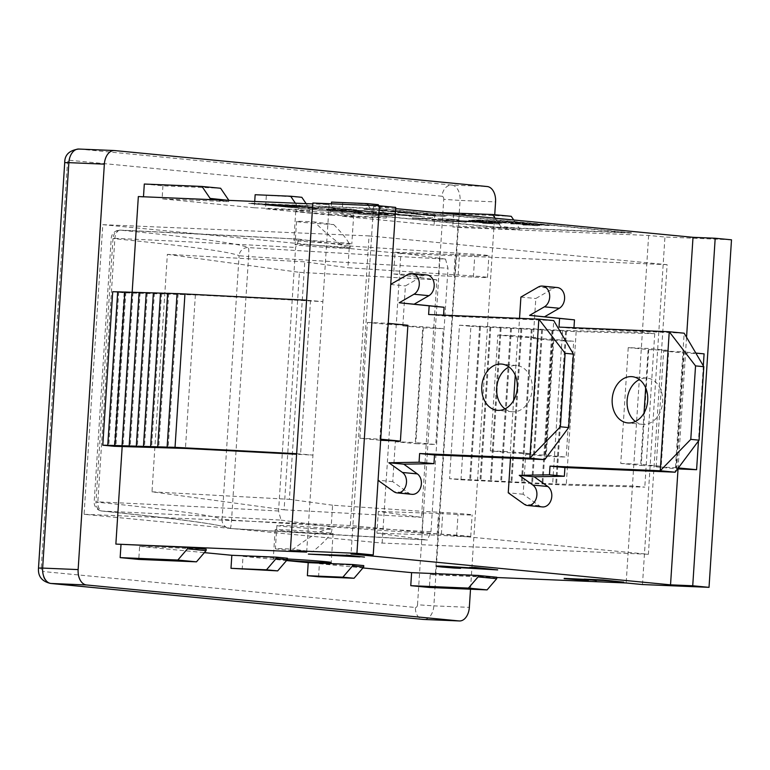 <?xml version="1.0" encoding="UTF-8"?>
<svg xmlns="http://www.w3.org/2000/svg" width="770" height="770" viewBox="0 0 770 770"><rect width="100%" height="100%" fill="white"/><g stroke="black" fill="none" stroke-linecap="round" stroke-linejoin="round"><path stroke-width="0.58" stroke-dasharray="3.85 2.89" d="M312.543 551.811A27.576 0.732 3.7 0 1 275.371 548.712A27.576 0.732 3.7 0 1 293.245 549.183C310.358 536.064 322.668 529.25 330.166 528.73L331.822 530.588C330.908 535.006 324.478 542.08 312.543 551.811L293.245 549.183M314.044 528.644A27.576 0.732 3.7 0 1 276.873 525.544A27.576 0.732 3.7 0 1 299.511 526.285A27.576 0.732 3.7 0 1 330.166 528.73A27.576 0.732 3.7 0 1 331.918 529.106A27.576 0.732 3.7 0 1 314.044 528.644M333.708 224.561C344.306 235.476 349.792 242.858 350.177 246.708L348.329 247.815A27.576 0.732 -176.3 0 0 317.673 245.37A27.576 0.732 -176.3 0 0 295.035 244.629A27.576 0.732 -176.3 0 0 332.207 247.728A27.576 0.732 -176.3 0 0 350.081 248.19A27.576 0.732 -176.3 0 0 348.329 247.815C341.014 245.534 329.704 236.91 314.401 221.933L333.708 224.561A27.576 0.732 3.7 0 1 296.537 221.462A27.576 0.732 3.7 0 1 314.401 221.933M120.486 230.163A8.711 6.92 -84.3 0 0 112.998 238.546L114.894 238.334A8.711 5.053 -87.4 0 1 120.312 230.153L120.312 230.153A8.711 5.053 -87.4 0 1 120.486 230.163A636.511 16.988 3.7 0 1 248.335 247.584A8.711 0.847 -86.4 0 1 248.604 256.554L239.104 255.727A8.711 8.682 114.8 0 1 248.335 247.584A779.346 20.809 -176.3 0 0 445.522 259.105L448.005 268.21A788.047 21.04 3.7 0 1 248.604 256.554L231.558 520.087A8.711 0.847 -86.4 0 1 230.191 528.499A8.711 8.682 114.8 0 1 227.073 527.71L227.073 527.71A8.711 8.682 114.8 0 1 222.058 519.259L231.558 520.087A788.047 21.04 -176.3 0 0 430.969 531.752L427.36 540.02A779.346 20.809 3.7 0 1 230.172 528.49A8.711 0.847 -86.4 0 1 230.172 528.49A636.511 16.988 -176.3 0 0 102.314 511.078A8.711 5.053 -87.4 0 1 97.848 501.876L95.952 502.088A8.711 6.92 -84.3 0 0 102.015 511.059L102.015 511.059A8.711 6.92 -84.3 0 0 102.314 511.078A779.346 20.809 3.7 0 1 281.04 520.096L278.557 510.991L295.603 247.449L299.212 239.181A779.346 20.809 -176.3 0 0 120.486 230.163M430.969 531.752L448.005 268.21M349.349 246.005L459.546 253.263A21.772 0.578 3.7 0 1 488.892 255.707A21.772 0.578 3.7 0 1 474.782 255.342L395.068 252.233L393.663 273.956L473.377 277.065A21.772 0.578 -176.3 0 0 487.487 277.431A21.772 0.578 -176.3 0 0 458.14 274.986L347.944 267.729L349.349 246.005L299.212 239.181M445.522 259.105L395.068 252.233M376.905 533.148L437.081 535.188L438.486 513.475L378.311 511.434L376.905 533.148L427.36 540.02M453.848 275.997L455.253 254.273M437.081 535.188L456.62 536.257A21.772 0.578 -176.3 0 0 470.73 536.623A21.772 0.578 -176.3 0 0 441.374 534.178L421.844 533.119L423.25 511.396L442.779 512.464A21.772 0.578 3.7 0 1 472.125 514.909A21.772 0.578 3.7 0 1 458.025 514.533L438.486 513.475M421.844 533.119L331.177 526.921L332.582 505.207L423.25 511.396M438.602 273.918L440.007 252.204M167.359 254.35L299.443 272.339L284.092 509.807L151.998 491.818L167.359 254.35L304.756 261.848L347.944 267.729M299.443 272.339L436.85 279.837L421.488 517.315L378.311 511.434M393.663 273.956L436.85 279.837M281.04 520.096L331.177 526.921M151.998 491.818L289.405 499.326L304.756 261.848M284.092 509.807L421.488 517.315M332.582 505.207L289.405 499.326M559.01 327.106L573.91 328.549L684.155 333.189L675.165 472.203M635.375 421.469A23.225 17.758 -84.5 0 0 642.623 424.347A23.225 17.758 -84.5 0 0 662.527 402.941A23.225 17.758 -84.5 0 0 647.089 378.108A23.225 17.758 -84.5 0 0 646.357 378.06A23.225 17.758 -84.5 0 0 639.427 379.552M573.91 328.549L573.968 327.741M557.297 287.537A10.886 8.326 -84.5 0 0 553.207 288.471L535.814 298.51L533.225 338.454L553.197 339.291L573.688 341.274L566.2 457.111L545.709 455.137L553.197 339.291M520.905 297.066L535.814 298.51M533.225 338.454L553.717 340.427L546.228 456.273L525.737 454.29L523.157 494.234L539.164 505.678A10.886 8.326 -84.5 0 0 542.426 506.92M525.737 454.29L545.709 455.137M523.157 494.234L508.248 492.8M510.491 458.169L510.837 452.856L530.8 453.694L510.308 451.721L513.629 400.429M510.837 452.856L490.346 450.874L497.834 335.037L518.326 337.01L519.529 318.347M518.326 337.01L538.297 337.857L530.8 453.694M428.611 314.516L443.51 315.96L553.746 320.599L544.756 459.613M504.976 408.88A23.225 17.758 -84.5 0 0 512.223 411.757A23.225 17.758 -84.5 0 0 532.128 390.342A23.225 17.758 -84.5 0 0 516.68 365.519A23.225 17.758 -84.5 0 0 515.948 365.471A23.225 17.758 -84.5 0 0 509.028 366.963M443.51 315.96L443.558 315.151M378.06 480.355L380.428 440.267L359.936 438.284L367.434 322.447L387.926 324.42L390.736 284.342M426.898 274.948A10.886 8.326 -84.5 0 0 422.807 275.881L405.405 285.92L402.825 325.864L422.797 326.701L443.289 328.684L435.791 444.521L415.3 442.548L422.797 326.701M390.506 284.476L405.405 285.92M402.825 325.864L423.317 327.837L415.829 443.684L395.337 441.701L392.748 481.645L408.764 493.089A10.886 8.326 -84.5 0 0 412.017 494.33M395.337 441.701L415.3 442.548M392.748 481.645L377.849 480.211M387.926 324.42L407.888 325.267M330.205 555.372L308.395 553.822M343.025 555.285L348.367 555.796M348.387 555.507L341.774 554.872M364.48 556.816L359.927 556.912M359.946 556.623L353.161 556.258M353.18 555.969L323.429 555.006M323.448 554.718L328.78 555.237M623.767 581.889L617.097 581.879M617.116 581.591L603.343 580.474M603.362 580.185L592.091 579.897M596.346 580.32L591.408 580.407M591.427 580.108L573.977 579.165M588.261 580.339L581.947 580.359M581.966 580.07L564.16 578.655M584.122 579.329L585.845 579.733M586.297 579.492L584.16 579.127M460.595 568.039L454.252 568.058M497.699 569.646L447.572 566.99M477.766 568.289L487.882 568.972L469.584 567.211M454.271 567.769L437.168 566.104M539.76 225.466L521.396 224.599L537.961 225.292M530.443 224.975L523.927 224.994L525.746 224.522M525.727 224.811L530.434 225.263M537.941 225.581L523.119 224.763M523.1 225.052L532.253 225.148M532.234 225.437L533.908 225.312M533.889 225.6L535.708 225.389M535.689 225.677L534.043 225.225M534.024 225.514L539.741 225.754M365.875 209.103L387.098 210.345L375.144 210.104L363.912 209.017M363.892 209.305L375.125 210.393L387.098 210.345M387.079 210.633L385.241 210.172M385.221 210.46L370.562 209.555M370.543 209.844L365.856 209.392M263.725 204.233L294.564 205.532L318.722 207.862L287.893 206.562L263.725 204.233L287.874 206.851L318.703 208.15L294.544 205.821L263.706 204.522M300.81 207.024L291.07 206.081L285.824 205.869L295.565 206.803M295.545 207.091L285.805 206.158L291.06 206.379L300.791 207.313M278.451 205.552L294.496 206.764L278.432 205.84L284.765 205.821M284.746 206.11L294.477 207.053L278.432 205.84M294.265 205.6L267.123 204.464L315.334 207.64L294.265 205.6L315.334 207.64M315.315 207.929L267.103 204.753L294.246 205.888M392.2 210.932L400.718 211.663L380.091 210.585L394.731 211.182M394.721 211.471L381.545 210.72M381.525 211.009L396.54 211.355M396.521 211.644L399.014 211.596M398.995 211.885L400.718 211.663M400.698 211.952L393.903 211.009M393.884 211.298L392.18 211.221M479.161 219.941L521.877 222.617L549.51 225.283L507.305 222.655L496.294 223.04L468.661 220.374L479.161 219.941L468.641 220.663L496.275 223.329L507.295 222.944L549.501 225.572L521.868 222.905L479.142 220.23M516.67 223.194L529.799 224.012M529.779 224.301L516.651 223.483M525.785 223.262L488.353 220.615L519.596 222.665M519.586 222.953L497.526 221.798L525.766 223.55M480.615 220.287L471.933 220.595L481.125 221.481L476.255 220.836L489.807 221.183L480.615 220.287L489.807 221.183M489.787 221.471L476.235 221.125L481.106 221.77L471.914 220.884L480.596 220.576M492.319 221.433L483.781 221.731L487.487 222.097L501.838 222.366L490.432 221.943L495.697 221.76M495.678 222.049L490.413 222.241L501.819 222.655L487.468 222.386L483.762 222.03L492.3 221.731M400.929 211.808L411.902 212.741L387.589 211.269L400.929 211.808L397.108 212.279L390.506 211.471M390.486 211.76L401.507 212.231M401.488 212.52L402.489 212.173M402.469 212.462L403.114 212M403.095 212.289L409.977 212.664M409.958 212.953L411.902 212.741M411.883 213.03L403.288 211.914M403.268 212.202L400.91 212.106M336.355 208.295L351.341 209.142L336.336 208.583M417.927 213.309L405.521 213.03L397.849 212.289L417.013 213.665L410.959 212.809L417.927 213.309L413.326 212.915M413.307 213.203L397.849 212.289M397.83 212.578L405.521 213.03M405.501 213.319L407.474 213.117M407.455 213.406L401.613 212.549M401.594 212.838L406.05 212.732M406.031 213.03L417.908 213.598M332.765 208.468L348.464 209.113L357.088 209.95L332.746 208.757L357.068 210.239L332.746 208.757M426.619 213.964L411.074 213.608M411.055 213.896L428.207 214.118M428.187 214.406L426.599 214.262M341.36 209.373L365.365 210.787L341.341 209.661M435.753 215.032L423.356 214.753L415.685 214.012L434.848 215.388L428.794 214.532L435.753 215.032L431.152 214.638M431.133 214.926L415.685 214.012M415.665 214.301L423.356 214.753M423.336 215.042L425.31 214.84M425.29 215.128L419.438 214.272M419.419 214.56L423.875 214.455M423.856 214.743L435.733 215.321M363.7 210.836L376.905 211.865L355.557 210.71L365.201 210.73L353.257 210.778L376.886 212.154L363.681 211.134M356.635 210.691L366.636 211.23L356.616 210.98M446.244 216.043L433.837 215.764L426.166 215.023L445.329 216.399L439.285 215.552L446.244 216.043L441.643 215.648M441.624 215.937L426.166 215.023M426.156 215.321L433.837 215.764M433.818 216.052L435.791 215.85M435.772 216.139L429.93 215.282M429.91 215.571L434.367 215.465M434.347 215.764L446.225 216.332M417.244 215.908L397.551 214.763L421.007 216.12L409.159 216.178L420.988 216.409L397.532 215.051L417.225 216.197M335.364 207.833L321.523 207.428L335.345 208.121L330.773 207.467M332.255 207.842L328.405 207.621M334.478 207.881L333.535 208.044L334.478 207.881M328.386 207.919L324.459 207.226M324.44 207.515L330.869 207.544M330.85 207.842L332.236 208.131M330.763 207.765L317.644 207.207L321.504 207.717L323.65 207.804L319.906 207.409L322.851 207.159M322.832 207.448L335.345 208.121M420.728 216.659L432.759 217.891L420.728 216.659M432.028 217.429L432.759 217.891L432.028 217.429M381.477 212.433L392.459 213.367L368.137 211.885L381.477 212.433L377.656 212.895L371.053 212.087M371.034 212.376L382.064 212.857M382.045 213.146L383.036 212.79M383.027 213.088L383.662 212.616M383.643 212.905L390.525 213.28M390.506 213.569L392.459 213.367M392.44 213.656L383.835 212.53M383.816 212.818L381.458 212.722M448.756 218.969L458.939 219.787L446.436 219.546L458.92 220.076L450.604 219.334L454.704 219.412L437.61 218.69L452.75 219.277M448.737 219.258L452.731 219.566M398.475 213.925L386.068 213.656L378.407 212.915L397.57 214.291L391.516 213.434L398.475 213.925L393.874 213.531M393.855 213.819L378.407 212.915M378.388 213.203L386.068 213.656M386.059 213.945L388.032 213.733M388.013 214.022L382.161 213.165M382.141 213.454L386.598 213.357M386.579 213.646L398.456 214.214M456.6 220.461L477.602 221.587L456.6 220.461M457.486 220.74L477.583 221.876L457.486 220.74M396.261 214.185L410.968 215.186L396.242 214.474M407.85 215.023L393.566 214.493L407.85 215.023M482.569 222.511L464.887 221.26L481.529 221.962L490.721 222.848L475.215 222.087L490.702 223.136L464.868 221.548L482.549 222.799M307.875 207.996L342.486 210.123L312.553 208.449M312.533 208.737L342.486 210.123M342.467 210.422L330.061 208.93M330.041 209.219L307.856 208.285M482.646 222.973L500.991 224.137L482.626 223.262M485.216 223.079L492.723 223.396L487.304 222.877L485.196 223.367L492.704 223.685L485.196 223.367M331.928 210.316L326.827 209.825L342.717 210.152L360.408 211.856L331.909 210.605L360.408 211.856M344.844 210.826L335.585 210.614L341.023 210.451M341.004 210.739L344.825 211.115M360.389 212.145L344.026 210.816L347.395 210.605M347.376 210.893L342.717 210.152M342.698 210.441L326.827 209.825M326.807 210.114L331.909 210.605M340.08 211.105L362.266 212.039L351.967 211.846L381.285 213.877L359.099 212.944L353.709 212.424L360.553 212.481L340.08 211.105L360.533 212.77L353.69 212.713L359.08 213.232L381.266 214.166L351.948 212.135L362.247 212.327L340.061 211.394M456.649 221.192L466.302 222.02L442.933 220.798L459.526 221.471M459.507 221.76L444.569 220.952M444.55 221.24L461.567 221.664M461.548 221.952L464.377 221.943M464.358 222.232L466.302 222.02M466.283 222.309L458.574 221.279M458.554 221.567L456.629 221.481M381.766 214.849L362.959 213.309L385.154 214.243L396.29 215.427L384.249 215.167L393.22 215.687L385.135 214.541L362.949 213.598L383.951 214.801L381.756 215.138M384.394 214.974L389.485 215.205L384.413 214.686M375.221 214.551L379.273 214.724L375.24 214.262M521.348 223.781L529.866 224.513L510.693 223.57L523.889 224.022M523.87 224.311L510.693 223.57M510.674 223.858L525.689 224.195M525.669 224.494L528.162 224.436M528.143 224.725L529.866 224.513M529.847 224.802L523.051 223.849M523.032 224.137L521.328 224.07M425.81 218.516L456.283 221.048L432.086 219.739L442.683 219.768L432.066 220.037L456.264 221.346L425.791 218.805L431.21 218.632L412.345 217.833L442.663 220.056M421.854 218.892L416.608 218.42L427.456 218.834L421.873 218.603M433.308 219.72L444.637 220.335L433.289 220.008M442.683 219.768L427.369 219.007M425.791 218.805L412.325 218.131L427.36 219.296M248.691 203.405L381.814 209.007L631.438 233.108L498.315 227.506L248.691 203.405L498.334 227.217L631.458 232.819L381.833 208.718L248.71 203.116M286.767 560.291A29.029 0.78 3.7 0 1 273.263 558.76A29.029 0.78 3.7 0 1 287.335 559.001M322.736 533.466A29.029 0.78 -176.3 0 0 333.083 533.543A29.029 0.78 -176.3 0 0 304.16 530.896A29.029 0.78 -176.3 0 0 275.14 529.799A29.029 0.78 -176.3 0 0 291.849 531.579A29.029 0.78 -176.3 0 0 322.736 533.466M341.466 243.869A29.029 0.78 3.7 0 1 310.579 241.982A29.029 0.78 3.7 0 1 293.87 240.192A29.029 0.78 3.7 0 1 322.89 241.299A29.029 0.78 3.7 0 1 351.813 243.946A29.029 0.78 3.7 0 1 341.466 243.869M343.343 214.907A29.029 0.78 -176.3 0 0 353.68 214.984A29.029 0.78 -176.3 0 0 324.757 212.337A29.029 0.78 -176.3 0 0 295.738 211.23A29.029 0.78 -176.3 0 0 312.447 213.02A29.029 0.78 -176.3 0 0 343.343 214.907M495.12 218.208L500.731 226.467L519.365 228.267L513.744 220.008M519.365 228.267L519.269 229.72L500.644 227.92L434.078 225.119L434.906 212.395M500.644 227.92L500.731 226.467M434.925 212.087L453.549 213.887L511.241 216.312M206.187 549.183L139.62 546.382L138.783 559.415M496.794 577.24L430.238 574.439L429.391 587.471M295.372 203.174L298.779 208.179L309.954 209.257L306.123 203.626M309.954 209.257L309.858 210.71L298.683 209.633L298.779 208.179M298.683 209.633L254.312 207.756L254.716 201.461M368.224 205.359L375.154 215.552L386.328 216.63L378.975 205.811M386.328 216.63L386.242 218.083L375.057 217.005L375.154 215.552M375.057 217.005L330.686 215.138L331.418 203.809M363.767 565.604L319.396 563.736L318.549 576.769M287.383 558.231L243.012 556.363L242.175 569.396M228.738 200.373L228.651 201.663L210.046 199.584M210.027 199.863L143.48 196.783M331.533 202.106L378.205 204.676M342.708 203.184L341.861 216.216L386.242 218.083M255.149 194.723L301.83 197.303M266.333 195.811L265.486 208.843L309.858 210.71M243.012 556.363L286.536 560.56M319.396 563.736L362.911 567.942M430.238 574.439L435.358 574.93L457.832 227.41L452.712 226.919L519.269 229.72M496.775 577.519L435.358 574.93M139.62 546.382L204.368 552.629M453.549 213.887L452.712 226.919M144.308 184.03L162.942 185.82L220.624 188.255M162.942 185.82L162.095 198.852L228.651 201.663M330.686 215.138L265.486 208.843M254.312 207.756L162.095 198.852M143.47 197.062L138.34 196.562M112.709 291.714L124.153 292.812L195.368 294.949L322.88 301.619L329.146 204.599L312.793 203.906M329.146 204.599L312.851 203.02M395.713 207.399L373.527 206.466L351.053 553.996M395.636 208.603L373.527 206.466M457.832 227.41L648.638 235.447L664.943 237.016L731.5 239.816M434.078 225.119L341.861 216.216M494.735 214.715L470.518 589.204M132.161 292.234L122.18 446.542M124.153 292.812L114.23 446.302M459.478 325.19L470.913 326.297L460.989 479.787L449.545 478.68L459.478 325.19L562.581 330.397L642.363 332.457L654.731 333.651L576.162 331.629L470.913 326.297M678.033 468.92L686.551 337.27M460.989 479.787L566.239 485.119L644.798 487.141L632.44 485.947L552.658 483.887L449.545 478.68M479.604 326.73L469.681 480.22M480.432 326.817L470.508 480.307M489.941 327.26L480.018 480.75M490.769 327.346L480.846 480.836M500.279 327.779L490.355 481.269M501.106 327.866L491.183 481.356M510.616 328.299L500.693 481.789M511.444 328.386L501.52 481.876M520.953 328.819L511.03 482.309M521.781 328.906L511.857 482.395M531.29 329.348L521.367 482.838M532.118 329.435L522.195 482.925M541.628 329.868L531.704 483.358M542.455 329.955L532.532 483.445M551.965 330.388L542.041 483.878M552.754 330.474L542.831 483.964M565.661 331.081L555.728 484.571M566.451 331.167L556.518 484.657M576.162 331.629L566.239 485.119M654.731 333.651L644.798 487.141M648.638 235.447L626.164 582.967M562.581 330.397L552.658 483.887M642.469 584.546L664.943 237.016M117.685 291.801L118.715 291.888L117.685 291.859M124.827 292.013L125.856 292.109L124.827 292.071M131.968 292.225L132.998 292.321L131.959 292.282M139.11 292.436L140.13 292.533L139.101 292.494M146.242 292.648L147.272 292.744L146.242 292.706M153.384 292.869L154.414 292.956L153.384 292.918M160.526 293.081L161.556 293.178L160.526 293.139M167.639 293.293L168.697 293.389L167.629 293.351M177.062 293.572L178.12 293.668L177.052 293.63M296.642 453.703L312.947 455.108L322.88 301.619L306.566 300.213M118.715 291.888L108.791 445.378M125.856 292.109L115.924 445.599M132.998 292.321L123.065 445.811M140.13 292.533L130.207 446.022M147.272 292.744L137.349 446.234M154.414 292.956L144.49 446.446M161.556 293.178L151.632 446.667M168.697 293.389L158.764 446.879M178.12 293.668L168.197 447.158M310.512 300.425L300.589 453.915M306.681 552.119L312.947 455.108L296.604 454.252M195.368 294.949L185.445 448.438M369.051 235.899L667.118 264.678L648.388 554.284L350.321 525.506L369.051 235.899L102.805 224.686L84.084 514.293L382.141 543.071L648.388 554.284M382.141 543.071L400.872 253.465L102.805 224.686M400.872 253.465L667.118 264.678M84.084 514.293L350.321 525.506M423.317 327.837L443.289 328.684M415.829 443.684L435.791 444.521M553.717 340.427L573.688 341.274M546.228 456.273L566.2 457.111M678.341 467.939L676.108 467.727L683.596 351.88L695.82 353.064M656.146 466.88L663.634 351.043L684.126 353.016L676.638 468.863L656.146 466.88L676.108 467.727M676.638 468.863L677.629 468.901M663.634 351.043L683.596 351.88M684.126 353.016L704.088 353.863M703.318 365.827L698.457 441.008M359.936 438.284L379.908 439.121L387.397 323.284L388.215 323.361M367.434 322.447L387.397 323.284M380.717 439.208L379.908 439.121M515.255 375.231L517.806 335.874L538.297 337.857M497.834 335.037L517.806 335.874M490.346 450.874L510.308 451.721M628.233 347.626L648.725 349.599L641.237 465.446L620.745 463.463L628.233 347.626L648.205 348.464L668.697 350.446L661.209 466.283L640.717 464.31L644.028 413.018M648.725 349.599L668.697 350.446M641.237 465.446L661.209 466.283M620.745 463.463L640.717 464.31M645.664 387.82L648.205 348.464M112.998 238.546L95.952 502.088A627.8 16.757 3.7 0 1 222.058 519.259L239.104 255.727A627.8 16.757 -176.3 0 0 112.998 238.546M278.557 510.991A788.047 21.04 -176.3 0 0 97.848 501.876L114.894 238.334A788.047 21.04 3.7 0 1 295.603 247.449M456.62 536.257L458.025 514.533M441.374 534.178L442.779 512.464M458.14 274.986L459.546 253.263M473.377 277.065L474.782 255.342M553.207 288.471L538.307 287.037M539.164 505.678L524.264 504.235M422.807 275.881L407.908 274.447M408.764 493.089L393.855 491.645M50.647 583.448A11.608 8.874 95.5 0 1 42.889 571.513L415.473 607.482A11.608 8.874 -84.5 0 0 422.865 619.369M38.5 568.058L41.214 568.433A2.907 1.867 92.4 0 0 42.889 571.513M415.473 607.482A2.907 1.867 92.4 0 0 417.523 604.768L433.847 605.865A14.514 9.346 -87.6 0 1 424.251 619.465M64.718 162.614L67.433 162.99L41.214 568.433M417.523 604.768L443.741 199.324L460.065 200.412L433.847 605.865L469.344 607.357M114.605 150.564L79.108 149.062A11.608 8.874 -84.5 0 0 69.483 160.276A2.907 1.867 92.4 0 0 67.433 162.99M443.741 199.324A2.907 1.867 92.4 0 0 442.067 196.244A11.608 8.874 95.5 0 1 451.692 185.041A14.514 9.346 -87.6 0 1 460.065 200.412L495.562 201.913M79.108 149.062L451.692 185.041L487.189 186.533M442.067 196.244L69.483 160.276M276.873 525.544L275.371 548.712M350.177 246.708L350.081 248.19M299.126 239.172L120.312 230.153A8.711 8.711 0 0 0 111.227 238.286L94.19 501.828A8.711 8.711 0 0 0 102.015 511.059C178.698 518.97 220.384 524.514 227.073 527.71A8.711 8.711 0 0 0 230.191 528.499L427.446 540.03M296.537 221.462L295.035 244.629M331.918 529.106L331.822 530.588M470.73 536.623L472.125 514.909M487.487 277.431L488.892 255.707M647.089 378.108L632.18 376.674M642.623 424.347L627.723 422.913M516.68 365.519L501.78 364.085M512.223 411.757L497.314 410.323M275.14 529.799L273.263 558.76M333.083 533.543L331.206 562.504M295.738 211.23L293.87 240.192M353.68 214.984L351.813 243.946"/><path stroke-width="1.16" d="M573.968 327.741L574.478 319.858L559.569 318.424L559.01 327.106L669.246 331.755L695.541 365.894L690.786 439.372L660.256 470.759L669.246 331.755L684.155 333.189L703.828 366.693L695.541 365.894M675.165 472.203L660.256 470.759L550.021 466.119L549.462 474.811L564.362 476.245L564.92 467.554L675.165 472.203L699.073 440.171L703.828 366.693M699.073 440.171L690.786 439.372M631.448 376.626A23.225 17.758 95.5 0 1 632.18 376.674A23.225 17.758 95.5 0 1 647.628 401.497A23.225 17.758 95.5 0 1 627.723 422.913A23.225 17.758 95.5 0 1 612.237 398.562A23.225 17.758 95.5 0 1 631.448 376.626M639.427 379.552A23.225 17.758 -84.5 0 0 627.184 399.524A23.225 17.758 -84.5 0 0 635.375 421.469M564.92 467.554L550.021 466.119M519.529 318.347L520.905 297.066L538.307 287.037A10.886 8.326 95.5 0 1 542.398 286.094A10.886 8.326 95.5 0 1 549.636 295.035A10.886 8.326 95.5 0 1 544.4 306.826L529.606 315.363L559.569 318.424M574.478 319.858L544.515 316.797L559.299 308.269A10.886 8.326 -84.5 0 0 564.545 296.469A10.886 8.326 -84.5 0 0 557.297 287.537L542.398 286.094M544.515 316.797L529.606 315.363M549.462 474.811L519.259 475.34L532.869 485.061A10.886 8.326 95.5 0 1 536.459 497.67A10.886 8.326 95.5 0 1 527.517 505.486L542.426 506.92A10.886 8.326 -84.5 0 0 551.359 499.114A10.886 8.326 -84.5 0 0 547.778 486.496L534.168 476.774L564.362 476.245M534.168 476.774L519.259 475.34M527.517 505.486A10.886 8.326 95.5 0 1 524.264 504.235L508.248 492.8L510.491 458.169M443.558 315.151L444.069 307.269L429.169 305.834L428.611 314.516L538.846 319.165L565.132 353.305L560.387 426.782L529.856 458.169L538.846 319.165L553.746 320.599L573.429 354.104L565.132 353.305M544.756 459.613L529.856 458.169L419.621 453.53L419.053 462.221L433.962 463.656L434.521 454.964L544.756 459.613L568.674 427.581L573.429 354.104M568.674 427.581L560.387 426.782M501.049 364.037A23.225 17.758 95.5 0 1 501.78 364.085A23.225 17.758 95.5 0 1 517.219 388.908A23.225 17.758 95.5 0 1 497.314 410.323A23.225 17.758 95.5 0 1 481.837 385.972A23.225 17.758 95.5 0 1 501.049 364.037M509.028 366.963A23.225 17.758 -84.5 0 0 496.775 386.935A23.225 17.758 -84.5 0 0 504.976 408.88M434.521 454.964L419.621 453.53M390.736 284.342L407.908 274.447A10.886 8.326 95.5 0 1 411.998 273.504A10.886 8.326 95.5 0 1 419.236 282.446A10.886 8.326 95.5 0 1 413.99 294.236L399.207 302.774L429.169 305.834M444.069 307.269L414.106 304.208L428.9 295.68A10.886 8.326 -84.5 0 0 434.136 283.88A10.886 8.326 -84.5 0 0 426.898 274.948L411.998 273.504M414.106 304.208L399.207 302.774M419.053 462.221L388.86 462.751L402.469 472.472A10.886 8.326 95.5 0 1 406.05 485.081A10.886 8.326 95.5 0 1 397.118 492.896L412.017 494.33A10.886 8.326 -84.5 0 0 420.959 486.515A10.886 8.326 -84.5 0 0 417.369 473.906L403.759 464.185L433.962 463.656M403.759 464.185L388.86 462.751M397.118 492.896A10.886 8.326 95.5 0 1 393.855 491.645L378.06 480.355M380.65 440.276L400.4 441.104L380.717 439.208M388.215 323.361L407.888 325.267L400.4 441.104M359.927 556.912L346.279 555.353L308.375 554.111L359.927 556.912M343.025 555.285L308.375 554.111M346.279 555.353L341.755 555.16M346.298 555.064L364.46 557.105M328.78 555.237L330.186 555.661M571.869 579.146L603.343 580.474L623.758 582.178L603.035 580.253L564.16 578.655L588.241 580.628L571.841 579.165M592.091 579.897L596.327 580.609M573.977 579.165L581.774 580.137M581.793 579.849L587.943 580.599M564.179 578.366L584.122 579.329M584.132 579.146L603.054 579.964L623.758 582.178M454.252 568.058L460.585 568.327L448.525 566.97L497.69 569.935L474.705 567.711L487.862 569.261L443.125 566.47C435.55 566.162 435.185 566.345 442.047 567.028L454.252 568.058M446.716 566.903L460.585 568.327M469.565 567.5L474.724 567.423L497.69 569.935M442.067 566.739C435.204 566.056 435.57 565.873 443.145 566.181L477.766 568.289M437.168 566.104L442.047 567.028M287.335 559.001A29.029 0.78 3.7 0 1 316.537 560.878A29.029 0.78 3.7 0 1 331.206 562.504A29.029 0.78 3.7 0 1 320.869 562.427A29.029 0.78 3.7 0 1 286.767 560.291M513.744 220.008L511.241 216.312L492.608 214.512L495.12 218.208M434.906 212.395L492.608 214.512M187.457 548.837L177.832 560.04L196.466 561.84L206.091 550.627L187.457 548.837L187.553 547.383L206.187 549.183L206.091 550.627M177.832 560.04L120.149 557.615L138.783 559.415L196.466 561.84M478.074 576.894L468.449 588.097L487.083 589.897L496.698 578.693L478.074 576.894L478.17 575.44L496.794 577.24L496.698 578.693M468.449 588.097L410.766 585.672L429.391 587.471L487.083 589.897M306.123 203.626L301.83 197.303L290.646 196.225L295.372 203.174M254.716 201.461L255.149 194.723L290.646 196.225M378.975 205.811L378.205 204.676L367.03 203.598L368.224 205.359M331.418 203.809L331.533 202.106L367.03 203.598M352.496 565.979L342.871 577.182L354.046 578.26L363.671 567.057L352.496 565.979L352.593 564.525L363.767 565.604L363.671 567.057M342.871 577.182L307.374 575.691L318.549 576.769L354.046 578.26M276.112 558.596L266.487 569.81L277.672 570.888L287.297 559.675L276.112 558.596L276.209 557.153L287.383 558.231L287.297 559.675M266.487 569.81L230.99 568.318L277.672 570.888M228.748 200.21L220.624 188.255L201.99 186.456L210.123 198.41L228.738 200.373M210.046 199.584L210.123 198.41M143.48 196.783L144.308 184.03L201.99 186.456M230.99 568.318L231.837 555.285L276.209 557.153M307.374 575.691L308.212 562.658L352.593 564.525M286.536 560.56L308.212 562.658M362.911 567.942L411.603 572.639L478.17 575.44M356.933 553.351L290.377 550.55L312.851 203.02L379.408 205.831L356.933 553.351L373.238 554.929L351.053 553.996L670.535 584.834L692.731 585.768L709.026 587.346L642.469 584.546L626.164 582.967L496.775 577.519M122.18 446.542L115.866 544.092L306.681 552.119L290.377 550.55M115.866 544.092L187.553 547.383M204.368 552.629L231.837 555.285M410.766 585.672L411.603 572.639M120.149 557.615L120.996 544.582M312.793 203.906L138.34 196.562L132.161 292.234M373.238 554.929L395.713 207.399L379.408 205.831M692.731 585.768L715.195 238.248L693.01 237.314L395.636 208.603M715.195 238.248L731.5 239.816L709.026 587.346M470.518 589.204L469.344 607.357A14.514 9.346 -87.6 0 1 459.421 620.957A14.514 9.346 -87.6 0 1 459.093 620.938L86.51 584.969A14.514 9.346 -87.6 0 1 78.136 569.588L104.354 164.145A14.514 9.346 -87.6 0 1 114.278 150.535A14.514 9.346 -87.6 0 1 114.605 150.564L487.189 186.533A14.514 9.346 -87.6 0 1 495.562 201.913L494.735 214.715M296.604 454.252L185.445 448.438L114.23 446.302L102.785 445.204L112.709 291.714L117.685 291.859M670.535 584.834L678.033 468.92M686.551 337.27L693.01 237.314M124.827 292.071L117.685 291.801L107.761 445.291L175.031 447.341L296.642 453.703M131.959 292.282L124.827 292.013L114.903 445.503M139.101 292.494L131.968 292.225L122.045 445.714M146.242 292.706L139.11 292.436L129.177 445.926M153.384 292.918L146.242 292.648L136.319 446.138M160.526 293.139L153.384 292.869L143.461 446.359M167.629 293.351L160.526 293.081L150.602 446.571M177.052 293.63L167.639 293.293L157.706 446.783M306.566 300.213L177.062 293.572L167.129 447.062M102.785 445.204L107.761 445.291M184.954 293.851L175.031 447.341M677.629 468.901L696.6 469.7L678.341 467.939M695.82 353.064L704.088 353.863L703.318 365.827M698.457 441.008L696.6 469.7M513.629 400.429L515.255 375.231M644.028 413.018L645.664 387.82M559.299 308.269L544.4 306.826M547.778 486.496L532.869 485.061M428.9 295.68L413.99 294.236M417.369 473.906L402.469 472.472M86.51 584.969L51.013 583.468A11.608 8.874 95.5 0 1 50.647 583.448L423.231 619.417A11.608 8.874 -84.5 0 0 423.596 619.446L51.013 583.468A14.514 9.346 -87.6 0 1 42.639 568.087L38.5 568.058C37.855 576.345 41.907 581.475 50.647 583.448M422.865 619.369A11.608 8.874 -84.5 0 0 423.231 619.417L423.923 619.465A14.514 9.346 -87.6 0 1 423.596 619.446L459.093 620.938M424.251 619.465A14.514 9.346 -87.6 0 1 423.952 619.465L459.421 620.957M78.136 569.588L42.639 568.087L68.857 162.643L64.718 162.614L38.5 568.058M104.354 164.145L68.857 162.643A14.514 9.346 -87.6 0 1 78.752 149.043A14.514 9.346 -87.6 0 1 79.108 149.062M114.278 150.535L78.781 149.043C69.358 150.285 64.67 154.809 64.718 162.614"/></g></svg>
